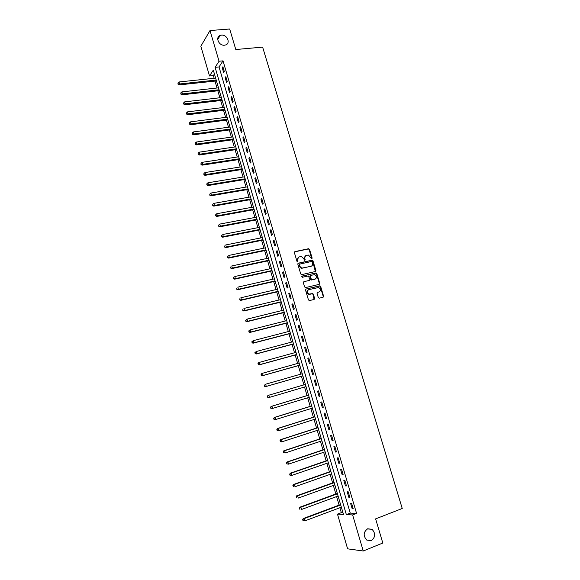 <?xml version="1.0" encoding="UTF-8"?>
<svg xmlns="http://www.w3.org/2000/svg" width="580" height="580" viewBox="0 0 580 580"><rect width="100%" height="100%" fill="white"/><g stroke="black" fill="none" stroke-linecap="round" stroke-linejoin="round"><path stroke-width="0.87" d="M311.793 258.774L312.149 258.086L309.539 249.386L308.538 248.726L294.901 251.633L294.379 252.626L296.996 261.406L297.7 261.87L297.721 260.036C297.395 258.397 297.946 257.339 299.374 256.86L301.455 256.599L303.739 258.724L304.572 260.318L305.138 259.623L304.797 258.492C304.464 256.86 305.015 255.809 306.428 255.331L308.473 255.069L311.793 258.774M311.743 258.789L309.176 249.618L308.451 248.958L294.502 251.88M297.656 261.877L297.721 260.036M304.732 260.326L304.797 258.492M367.691 528.779C363.377 531.99 363.051 535.746 366.712 540.045L371.2 540.625C375.514 537.327 375.804 533.557 372.063 529.315L367.691 528.779M221.487 35.133L220.197 35.423C215.035 37.12 218.885 45.965 224.467 45.204L225.62 44.957C230.912 43.362 227.135 34.408 221.487 35.133M318.297 297.54L319.305 298.185L323.103 297.257L323.604 296.242L320.668 286.455L320.008 285.81L306.03 289.036L305.515 290.058L308.458 299.933L309.474 300.585L314.113 299.454L314.628 298.432L313.367 294.212L312.721 293.567L309.082 294.103C306.827 292.581 306.704 291.095 308.727 289.652L318.623 287.52C320.899 289.014 321.037 290.493 319.036 291.957L317.543 292.32L317.043 293.328L318.297 297.54M210.004 30.537L229.68 29L235.792 49.525L262.617 47.111L402.237 508.486L375.615 518.883L382.807 543.025L363.239 551L347.623 548.847L337.48 514.126L343.483 514.446L213.302 70.122L209.518 75.973L200.832 46.24L210.004 30.537L219.044 61.233L215.1 67.338L346.347 514.605L352.625 514.938L363.239 551M223.017 60.856L219.03 66.947L350.255 513.111L356.577 513.43L223.017 60.856L219.044 61.233M356.577 513.43L352.625 514.938M315.382 271.512L315.882 270.519L312.968 260.812L312.265 260.159L298.33 263.168L297.815 264.161L300.73 273.963L301.738 274.623L315.382 271.512L312.606 261.036L311.612 260.384L297.946 263.4M316.81 273.608L319.739 283.352L319.232 284.36L305.595 287.579L304.587 286.919L303.333 282.707L303.848 281.692L309.401 280.401L309.916 279.4L308.408 275.964L302.289 277.291L301.948 276.123L316.129 272.955L316.81 273.608L316.448 273.818L319.37 283.555L319.739 283.352M222.234 67.773L223.633 72.522L224.308 71.521L222.908 66.765L222.234 67.773L223.177 67.679M225.156 77.669L226.555 82.44L227.237 81.461L225.83 76.683L225.156 77.669L226.091 77.575M228.078 87.609L229.492 92.387L230.18 91.43L228.767 86.645L228.078 87.609L229.02 87.5M231.021 97.578L232.435 102.37L233.131 101.435L231.71 96.628L231.021 97.578L231.957 97.462M233.965 107.575L235.386 112.389L236.089 111.476L234.668 106.655L233.965 107.575L234.907 107.459M236.923 117.609L238.344 122.438L239.061 121.553L237.633 116.71L236.923 117.609L237.865 117.493M239.888 127.68L241.316 132.53L242.041 131.66L240.606 126.81L239.888 127.68L240.831 127.556M242.868 137.786L244.296 142.651L245.028 141.81L243.593 136.931L242.868 137.786L243.803 137.656M245.855 147.929L247.29 152.808L248.03 151.989L246.587 147.095L245.855 147.929L246.797 147.791M248.849 158.101L250.292 162.994L251.046 162.197L249.596 157.296L248.849 158.101L249.792 157.956M251.858 168.309L253.308 173.224L254.062 172.448L252.612 167.526L251.858 168.309L252.8 168.156M254.881 178.553L256.331 183.483L257.099 182.736L255.642 177.792L254.881 178.553L255.816 178.401M257.904 188.833L259.361 193.778L260.137 193.053L258.68 188.094L257.904 188.833L258.847 188.674M260.949 199.15L262.406 204.117L263.189 203.413L261.725 198.44L260.949 199.15L261.885 198.983M263.994 209.503L265.466 214.484L266.256 213.802L264.785 208.814L263.994 209.503L264.937 209.329M267.054 219.885L268.533 224.888L269.33 224.235L267.851 219.225L267.054 219.885L267.996 219.711M270.128 230.311L271.607 235.328L272.419 234.697L270.933 229.673L270.128 230.311L271.07 230.122M273.209 240.773L274.695 245.804L275.514 245.202L274.021 240.156L273.209 240.773L274.151 240.577M276.305 251.263L277.791 256.317L278.618 255.737L277.124 250.676L276.305 251.263L277.24 251.067M279.408 261.798L280.901 266.865L281.735 266.314L280.242 261.232L279.408 261.798L280.343 261.594M282.518 272.368L284.019 277.457L284.867 276.928L283.359 271.824L282.518 272.368L283.461 272.158M285.643 282.975L287.151 288.079L288.006 287.579L286.498 282.46L285.643 282.975L286.585 282.757M288.782 293.618L290.29 298.743L291.153 298.265L289.637 293.132L288.782 293.618L289.717 293.4M291.928 304.304L293.444 309.445L294.314 308.988L292.798 303.833L291.928 304.304L292.864 304.072M295.089 315.02L296.605 320.182L297.489 319.754L295.967 314.585L295.089 315.02L296.025 314.788M298.258 325.779L299.78 330.955L300.672 330.556L299.142 325.365L298.258 325.779L299.193 325.539M301.433 336.574L302.97 341.772L303.869 341.395L302.332 336.183L301.433 336.574L302.376 336.327M304.63 347.406L306.168 352.618L307.074 352.27L305.537 347.043L304.63 347.406L305.566 347.152M307.835 358.281L309.372 363.515L310.293 363.189L308.748 357.947L307.835 358.281L308.77 358.019M311.047 369.192L312.591 374.441L313.526 374.143L311.975 368.88L311.047 369.192L311.982 368.923M314.273 380.139L315.825 385.41L316.767 385.142L315.208 379.857L314.273 380.139L315.208 379.864M317.514 391.13L319.072 396.415L320.022 396.176L318.456 390.876L317.514 391.13M320.762 402.158L322.32 407.464L323.285 407.247L321.719 401.933L320.762 402.158M324.024 413.228L325.59 418.55L326.562 418.361L324.988 413.025L324.024 413.228M327.294 424.335L328.867 429.678L329.846 429.519L328.273 424.161L327.294 424.335M330.578 435.478L332.159 440.843L333.152 440.713L331.564 435.334L330.578 435.478M333.877 446.665L335.457 452.052L336.465 451.95L334.87 446.549L333.877 446.665M337.183 457.896L338.778 463.297L339.786 463.224L338.191 457.809L337.183 457.896M340.504 469.162L342.099 474.585L343.121 474.541L341.519 469.104L340.504 469.162M343.839 480.472L345.441 485.917L346.47 485.902L344.861 480.443L343.839 480.472M347.181 491.825L348.79 497.285L349.834 497.299L348.217 491.818L347.181 491.825M350.537 503.215L352.154 508.696L353.205 508.74L351.582 503.244L350.537 503.215M214.426 73.972L213.375 75.574L214.165 78.271M214.984 81.077L217.014 88M217.826 90.784L219.871 97.759M220.675 100.528L222.735 107.554M223.539 110.301L225.613 117.377M226.41 120.103L228.498 127.237M229.288 129.942L231.391 137.126M232.181 139.809L234.298 147.052M235.074 149.713L237.213 157.006M237.988 159.652L240.135 166.996M240.903 169.621L243.071 177.023M243.832 179.626L246.014 187.079M246.768 189.66L248.972 197.178M249.719 199.737L251.938 207.299M252.677 209.837L254.91 217.464M255.649 219.98L257.897 227.657M258.622 230.151L260.891 237.887M261.616 240.359L263.893 248.153M264.611 250.603L266.909 258.455M267.619 260.884L269.932 268.794M270.642 271.201L272.97 279.161M273.666 281.546L276.015 289.572M276.711 291.928L279.074 300.012M279.756 302.354L282.141 310.496M282.822 312.808L285.222 321.008M285.889 323.299L288.311 331.564M288.97 333.826L291.406 342.149M292.066 344.397L294.517 352.778M295.169 354.996L297.642 363.435M298.287 365.632L300.774 374.136M301.411 376.311L303.913 384.873M304.543 387.027L307.059 395.618M307.704 397.808L310.213 406.399M310.865 408.625L313.381 417.216M314.048 419.485L316.564 428.069M317.238 430.382L319.747 438.966M320.435 441.315L322.951 449.899M323.647 452.291L326.163 460.868M326.873 463.304L329.382 471.881M330.107 474.353L332.615 482.923M333.355 485.438L335.863 494.015M336.61 496.574L339.119 505.144M339.88 507.739L341.323 512.669L342.99 512.749M341.323 512.669L337.48 514.126M213.375 75.574L209.518 75.973M219.03 66.947L215.1 67.338M350.255 513.111L346.347 514.605M314.295 298.845L314.664 298.751M315.825 385.41L316.767 385.135M319.072 396.415L320.008 396.133M322.32 407.464L323.263 407.174M325.59 418.55L326.525 418.252M328.867 429.678L329.81 429.374M332.159 440.843L333.094 440.532M335.457 452.052L336.4 451.733M338.778 463.297L339.713 462.971M342.099 474.585L343.041 474.251M345.441 485.917L346.376 485.576M348.79 497.285L349.726 496.937M352.154 508.696L353.089 508.341M305.537 255.758L304.442 258.716M298.468 257.295L297.373 260.268M312.185 261.95L311.489 261.493L299.519 264.139L299.157 264.842L299.512 266.039L301.731 268.149L310.923 266.314C312.337 265.829 312.881 264.77 312.548 263.146L312.185 261.95M299.236 264.32L299.157 264.842M311.395 266.155L301.375 268.373L299.164 266.263L298.801 265.06M319.203 284.367L319.37 283.555M303.848 281.692L309.387 280.415M301.651 276.327L315.81 272.955M315.136 279.074C317.151 277.588 316.992 276.116 314.664 274.652L310.655 275.377L310.148 276.377L311.649 279.806L315.433 278.973M310.293 275.587L310.148 276.377M314.766 279.285L311.286 280.01L309.785 276.587M316.448 273.818L315.447 273.173M319.268 291.885L317.216 292.501M308.082 289.942C306.356 291.508 306.574 292.958 308.719 294.299L310.061 294.118M314.07 299.461L313.004 294.408L312.352 293.763L309.698 294.314M323.046 297.272L323.234 296.431L320.298 286.658L319.638 286.012L306.03 289.036M215.644 78.119L179.039 81.969L179.604 83.955L179.039 84.919L216.47 80.939M178.212 83.759L177.987 82.969L177.987 84.144L216.21 80.062M177.987 82.969L179.039 81.969M179.039 84.919L177.987 84.144M218.493 87.834L181.881 91.894L182.453 93.888L181.874 94.83L219.312 90.639M181.054 93.692L180.829 92.894L180.829 94.069L219.059 89.784M180.829 92.894L181.881 91.894M181.874 94.83L180.829 94.069M221.35 97.585L184.737 101.855L185.31 103.856L184.723 104.777L222.162 100.369M183.911 103.653L183.686 102.856L183.679 104.023L221.923 99.543M183.686 102.856L184.737 101.855M184.723 104.777L183.679 104.023M224.213 107.372L187.601 111.853L188.174 113.854L187.587 114.753L225.025 110.135M186.774 113.658L186.542 112.853L186.542 114.013L224.786 109.33M186.542 112.853L187.601 111.853M187.587 114.753L186.542 114.013M227.092 117.189L190.472 121.88L191.052 123.888L190.45 124.772L227.896 119.929M189.645 123.685L189.413 122.888L189.406 124.04L191.052 123.888L227.664 119.154M189.413 122.888L190.472 121.88M190.45 124.772L189.406 124.04M229.977 127.034L193.357 131.943L193.938 133.958L193.329 134.821L230.775 129.76M192.531 133.755L192.299 132.951L192.285 134.096L193.938 133.958L230.557 129.014M192.299 132.951L193.357 131.943M193.329 134.821L192.285 134.096M232.87 136.916L196.25 142.042L196.83 144.065L196.214 144.899L233.66 139.62M195.424 143.854L195.192 143.05L195.177 144.195L196.83 144.065L233.45 138.903M195.192 143.05L196.25 142.042M196.214 144.899L195.177 144.195M235.777 146.834L199.15 152.178L199.737 154.207L199.114 155.019L236.56 149.517M198.324 153.997L198.092 153.185L198.077 154.316L199.737 154.207L236.357 148.821M198.092 153.185L199.15 152.178M199.114 155.019L198.077 154.316M238.692 156.781L202.065 162.342L202.652 164.379L202.021 165.169L239.475 159.449M201.238 164.169L201.006 163.35L200.985 164.481L202.652 164.379L239.279 158.775M201.006 163.35L202.065 162.342M202.021 165.169L200.985 164.481M241.613 166.764L204.994 172.543L205.574 174.587L204.936 175.356L242.389 169.411M204.16 174.37L203.921 173.558L203.906 174.681L205.574 174.587L242.201 168.766M203.921 173.558L204.994 172.543M204.936 175.356L203.906 174.681M244.55 176.784L207.923 182.78L208.51 184.832L207.865 185.571L245.318 179.401M207.089 184.614L206.857 183.795L206.835 184.911L208.51 184.832L245.137 178.785M206.857 183.795L207.923 182.78M207.865 185.571L206.835 184.911M247.493 186.832L210.866 193.053L211.461 195.112L210.801 195.83L248.255 189.428M210.032 194.887L209.8 194.068L209.771 195.177L211.461 195.112L248.088 188.848M209.8 194.068L210.866 193.053M210.801 195.83L209.771 195.177M250.451 196.917L213.824 203.362L214.411 205.429L213.752 206.125L251.176 199.491M212.983 205.204L212.751 204.377L212.722 205.48L214.411 205.429L251.038 198.933M212.751 204.377L213.824 203.362M213.752 206.125L212.722 205.48M253.417 207.031L216.782 213.708L217.377 215.782L216.71 216.449L254.163 209.59M215.948 215.55L215.709 214.723L215.68 215.818L217.377 215.782L254.011 209.061M215.709 214.723L216.782 213.708M216.71 216.449L215.68 215.818M256.389 217.188L219.762 224.083L220.356 226.164L219.675 226.809L257.129 219.719M218.921 225.932L218.682 225.105L218.653 226.193L220.356 226.164L256.983 219.218M218.682 225.105L219.762 224.083M219.675 226.809L218.653 226.193M259.376 227.374L222.742 234.501L223.344 236.589L222.655 237.213L260.108 229.883M221.908 236.357L221.669 235.524L221.632 236.604L223.344 236.589L259.97 229.412M222.655 237.213L221.632 236.604M262.37 237.59L225.736 244.956L226.338 247.051L225.642 247.645L263.095 240.084M224.902 246.812L224.656 245.971L224.619 247.051L226.338 247.051L262.965 239.642M225.642 247.645L224.619 247.051M265.372 247.849L228.745 255.439L229.346 257.542L228.643 258.114L266.097 250.321M227.904 257.302L227.664 256.462L227.621 257.535L229.346 257.542L265.974 249.907M228.643 258.114L227.621 257.535M268.388 258.144L231.761 265.966L232.362 268.076L231.652 268.627L269.106 260.587M230.92 267.837L230.673 266.988L230.637 268.054L232.362 268.076L268.989 260.202M231.652 268.627L230.637 268.054M271.411 268.467L234.784 276.529L235.393 278.646L234.668 279.168L272.121 270.896M233.943 278.4L233.704 277.552L233.653 278.61L235.393 278.646L272.02 270.534M234.668 279.168L233.653 278.61M274.449 278.828L237.822 287.129L238.431 289.253L237.698 289.754L275.152 281.235M236.981 289.007L236.734 288.151L236.691 289.202L238.431 289.253L275.058 280.909M237.698 289.754L236.691 289.202M277.494 289.224L240.874 297.765L241.483 299.896L240.743 300.368L278.197 291.61M240.026 299.642L239.779 298.794L239.728 299.831L241.483 299.896L278.11 291.312M240.743 300.368L239.728 299.831M280.553 299.657L243.926 308.437L244.542 310.575L243.796 311.025L281.242 302.02M243.085 310.322L242.839 309.466L242.788 310.503L244.542 310.575L281.162 301.752M243.796 311.025L242.788 310.503M283.62 310.133L247 319.145L247.617 321.298L246.855 321.719L284.301 312.468M246.152 321.037L245.905 320.182L245.847 321.204L247.617 321.298L284.236 312.228M245.601 320.349L247 319.145L245.905 320.182M246.855 321.719L245.847 321.204M286.701 320.638L250.081 329.897L250.698 332.05L249.929 332.449L287.375 322.944M249.233 331.789L248.987 330.926L248.921 331.949L250.698 332.05L287.317 322.741M248.675 331.093L249.313 330.296L250.081 329.897L248.987 330.926M249.929 332.449L248.921 331.949M289.79 331.18L253.17 340.685L253.786 342.845L253.018 343.215L290.457 333.464M252.322 342.584L252.075 341.721L252.01 342.729L253.786 342.845L290.406 333.29M251.763 341.867L253.17 340.685L252.075 341.721M253.018 343.215L252.01 342.729M292.885 341.758L256.273 351.509L256.896 353.677L256.106 354.025L293.552 344.02M255.417 353.416L255.171 352.546L255.106 353.553L256.896 353.677L293.509 343.875M254.859 352.683L256.273 351.509L255.171 352.546M256.106 354.025L255.106 353.553M295.996 352.372L259.383 362.369L260.007 364.552L259.216 364.871L296.656 354.612M258.535 364.283L258.281 363.406L258.216 364.407L260.007 364.552L296.619 354.496M257.969 363.537L258.593 362.696L259.383 362.369L258.281 363.406M259.216 364.871L258.216 364.407M299.12 363.022L262.508 373.274L263.132 375.463L262.334 375.753L299.766 365.24M261.652 375.188L261.406 374.31L261.333 375.303L263.132 375.463L299.744 365.161M261.087 374.434L261.711 373.571L262.508 373.274L261.406 374.31M262.334 375.753L261.333 375.303M302.252 373.716L265.64 384.214L266.271 386.411L265.459 386.672L302.89 375.905M264.792 386.135L264.538 385.258L264.465 386.236L266.271 386.411L302.876 375.854M264.212 385.366L265.64 384.214L264.538 385.258M265.459 386.672L264.465 386.236M305.921 386.621L268.598 397.634L267.605 397.213L267.685 396.234L267.605 397.213M305.392 384.438L268.786 395.197L269.417 397.394L267.931 397.119M267.358 396.336L267.974 395.437L268.786 395.197L267.685 396.234M308.531 395.154L271.121 406.428L271.947 406.217L272.578 408.422L309.176 397.358M308.546 395.205L271.947 406.217L270.505 407.341L271.092 408.139L270.838 407.262M271.092 408.139L272.578 408.422L270.758 408.226M270.505 407.341L271.121 406.428M311.685 405.92L274.282 417.462L275.116 417.274L275.754 419.492L312.344 408.168M311.714 406.007L275.116 417.274L273.673 418.39L274.26 419.202L274.007 418.318M274.26 419.202L275.754 419.492L273.927 419.282M273.673 418.39L274.282 417.462M314.853 416.73L277.45 428.533L278.298 428.373L278.937 430.599L315.527 419.021M314.889 416.846L278.298 428.373L276.841 429.483L277.436 430.309L277.182 429.417M277.436 430.309L278.937 430.599L278.088 430.751L277.095 430.367M276.841 429.483L277.45 428.533M318.029 427.576L280.633 439.64L281.488 439.51L282.126 441.742L318.71 429.903M318.072 427.721L281.488 439.51L280.031 440.611L280.626 441.452L280.372 440.561M280.626 441.452L282.126 441.742L281.271 441.873L280.285 441.503M280.031 440.611L280.633 439.64M321.219 438.458L283.823 450.79L284.693 450.689L285.331 452.929L321.914 440.829M321.269 438.639L284.693 450.689L283.228 451.776L283.83 452.632L283.569 451.74M283.83 452.632L285.331 452.929L283.482 452.675M283.228 451.776L283.823 450.79M324.416 449.377L287.027 461.985L287.905 461.905L288.55 464.152L325.126 451.791M324.481 449.594L287.905 461.905L286.433 462.985L287.042 463.855L286.788 462.956M287.042 463.855L288.55 464.152L286.694 463.884M286.433 462.985L287.027 461.985M327.627 460.339L290.246 473.215L291.131 473.164L291.776 475.426L328.345 462.789M327.7 460.585L291.131 473.164L289.659 474.237L290.268 475.122L290.007 474.223M290.268 475.122L291.776 475.426L290.892 475.47L289.913 475.136M289.659 474.237L290.246 473.215M330.854 471.337L293.473 484.488L294.372 484.467L295.017 486.729L331.586 473.831M330.933 471.62L294.372 484.467L292.885 485.525L293.502 486.424L293.248 485.518M292.885 485.525L293.473 484.488M334.087 482.372L296.714 495.798L297.62 495.806L298.272 498.082L334.827 484.909M334.181 482.69L297.62 495.806L296.133 496.857L296.75 497.771L296.496 496.864M296.133 496.857L296.714 495.798M337.335 493.45L299.969 507.152L300.882 507.188L301.535 509.472L338.089 496.03M337.437 493.805L300.882 507.188L299.389 508.232L300.012 509.16L299.751 508.247M300.012 509.16L299.65 509.146M299.389 508.232L299.969 507.152M340.59 504.564L303.231 518.549L304.152 518.614L304.812 520.905L341.359 507.188M340.699 504.955L304.152 518.614L302.651 519.644L303.282 520.586L303.021 519.673M303.282 520.586L302.912 520.557M302.651 519.644L303.231 518.549M311.786 258.31L312.149 258.086M309.176 249.618L309.539 249.386M311.612 260.384L311.975 260.159M312.606 261.036L312.968 260.812M315.52 270.737L315.882 270.519M310.612 279.364L310.974 279.154M311.619 280.017L311.982 279.806M318.666 292.153L319.036 291.957M311.996 293.763L312.359 293.567M313.004 294.408L313.367 294.212M314.258 298.62L314.628 298.432M319.297 286.005L319.667 285.81M320.298 286.658L320.668 286.455M323.234 296.431L323.604 296.242M217.725 39.469L220.197 35.423M367.365 528.916L372.063 529.315M308.451 248.958L308.814 248.719M311.902 260.384L312.265 260.159M311.286 280.01L311.649 279.806M315.759 273.165L316.129 272.955M308.719 294.299L309.082 294.103M312.352 293.763L312.721 293.567M319.638 286.012L320.008 285.81"/></g></svg>
